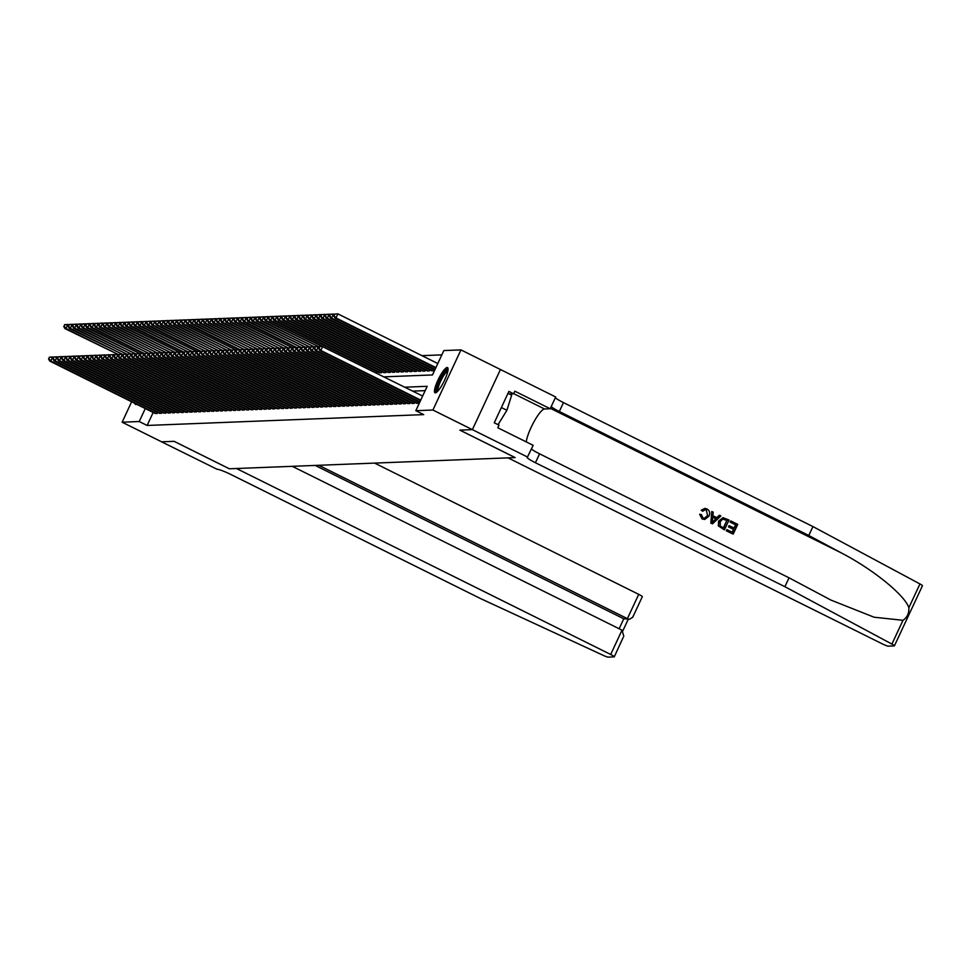 <?xml version="1.0" encoding="UTF-8"?>
<svg xmlns="http://www.w3.org/2000/svg" width="971" height="971" viewBox="0 0 971 971"><rect width="100%" height="100%" fill="white"/><g stroke="black" fill="none" stroke-linecap="round" stroke-linejoin="round"><path stroke-width="1.46" d="M435.348 392.854A14.08 2.998 116.4 0 1 434.996 392.794A14.08 2.998 116.4 0 1 438.212 379.576A14.08 2.998 116.4 0 1 447.17 367.511A14.08 2.998 116.4 0 1 447.522 367.572A14.08 2.998 116.4 0 1 444.305 380.79A14.08 2.998 116.4 0 1 435.348 392.854M136.705 404.3A14.08 2.998 116.4 0 1 135.904 404.591A14.08 2.998 116.4 0 1 135.552 404.519A14.08 2.998 116.4 0 1 135.018 403.463M441.841 354.876L421.948 355.653M384.018 376.845L432.483 374.94L443.844 350.567L460.946 349.9L432.908 410.029L415.806 410.697L427.179 386.312L404.846 387.186M527.666 457.11L472.404 429.643L459.926 430.129L515.188 457.596L508.039 457.875L882.251 643.846A5.413 0.607 -155 0 0 888.295 646.152L894.242 645.909A5.413 0.607 -155 0 0 894.412 645.849A5.413 0.607 -155 0 0 891.912 644.076L784.896 586.702L535.422 462.73A12.635 1.432 25 0 1 527.022 457.268A12.635 1.432 25 0 1 527.423 457.11L533.152 445.325L497.783 427.75L498.997 425.14L494.263 422.798L508.889 391.422L513.623 393.777L514.836 391.179L550.205 408.755L555.703 396.981L500.441 369.514L472.379 429.643L500.441 369.514L460.946 349.9M416.061 403.026L418.525 403.256L419.035 402.164M411.716 403.196L414.168 403.426L414.678 402.334M407.359 403.366L409.811 403.596L410.32 402.504M403.001 403.535L405.453 403.766L405.963 402.674M398.644 403.705L401.108 403.936L401.618 402.844M394.287 403.875L396.751 404.106L397.26 403.014M389.929 404.045L392.393 404.276L392.903 403.183M385.584 404.215L388.036 404.446L388.546 403.353M381.227 404.385L383.679 404.616L384.188 403.523M376.869 404.555L379.321 404.786L379.831 403.693M372.512 404.725L374.976 404.956L375.474 403.875M368.155 404.907L370.619 405.125L371.128 404.045M363.797 405.077L366.261 405.295L366.771 404.215M359.44 405.247L361.904 405.477L362.414 404.385M355.095 405.417L357.546 405.647L358.056 404.555M350.737 405.587L353.189 405.817L353.699 404.725M346.38 405.757L348.832 405.987L349.342 404.895M342.023 405.927L344.487 406.157L344.984 405.065M337.665 406.096L340.129 406.327L340.639 405.235M333.308 406.266L335.772 406.497L336.282 405.405M328.951 406.436L331.414 406.667L331.924 405.575M324.605 406.606L327.057 406.837L327.567 405.744M320.248 406.776L322.7 407.007L323.209 405.914M315.891 406.946L318.342 407.177L318.852 406.084M311.533 407.116L313.997 407.347L314.495 406.254M307.176 407.286L309.64 407.517L310.15 406.424M302.818 407.456L305.282 407.686L305.792 406.594M298.461 407.626L300.925 407.856L301.435 406.764M294.116 407.796L296.568 408.026L297.077 406.946M289.759 407.966L292.21 408.196L292.72 407.116M285.401 408.148L287.853 408.366L288.363 407.286M281.044 408.318L283.508 408.548L284.005 407.456M276.686 408.488L279.15 408.718L279.66 407.626M272.329 408.657L274.793 408.888L275.303 407.796M267.972 408.827L270.436 409.058L270.945 407.966M263.627 408.997L266.078 409.228L266.588 408.136M259.269 409.167L261.721 409.398L262.231 408.305M254.912 409.337L257.364 409.568L257.873 408.475M250.554 409.507L253.018 409.738L253.516 408.645M246.197 409.677L248.661 409.908L249.171 408.815M241.84 409.847L244.304 410.078L244.813 408.985M237.482 410.017L239.946 410.248L240.456 409.155M233.137 410.187L235.589 410.417L236.099 409.325M228.78 410.357L231.232 410.587L231.741 409.495M224.422 410.527L226.874 410.757L227.384 409.665M220.065 410.697L222.529 410.927L223.039 409.835M215.708 410.867L218.172 411.097L218.681 410.017M211.35 411.036L213.814 411.267L214.324 410.187M206.993 411.219L209.457 411.437L209.967 410.357M202.648 411.388L205.099 411.607L205.609 410.527M198.29 411.558L200.742 411.789L201.252 410.697M193.933 411.728L196.385 411.959L196.895 410.867M189.576 411.898L192.04 412.129L192.549 411.036M185.218 412.068L187.682 412.299L188.192 411.206M180.861 412.238L183.325 412.469L183.835 411.376M176.516 412.408L178.967 412.639L179.477 411.546M172.158 412.578L174.61 412.809L175.12 411.716M167.801 412.748L170.253 412.978L170.762 411.886M163.444 412.918L165.907 413.148L166.405 412.056M159.086 413.088L161.55 413.318L162.06 412.226M376.287 372.998L377.573 371.881M378.957 372.573L381.421 372.803L381.919 371.711M383.314 372.403L385.766 372.633L386.276 371.541M387.672 372.233L390.124 372.451L390.633 371.371M392.029 372.063L394.481 372.281L394.991 371.201M396.374 371.881L398.838 372.111L399.348 371.031M400.732 371.711L403.196 371.942L403.705 370.861M405.089 371.541L407.553 371.772L408.063 370.679M409.446 371.371L411.898 371.602L412.408 370.509M413.804 371.201L416.256 371.432L416.765 370.339M418.161 371.031L420.613 371.262L421.123 370.169M422.506 370.861L424.97 371.092L425.48 370M426.864 370.691L429.328 370.922L429.837 369.83M431.221 370.521L433.685 370.752L434.195 369.66M153.175 412.481L147.119 425.456L423.708 414.617L415.806 410.697M425.164 390.633L412.748 391.119M154.729 413.258L157.193 413.488L157.703 412.396M432.908 410.029L472.379 429.643L459.853 430.129L515.115 457.596L229.387 468.787L174.125 441.32L161.611 441.817L122.128 422.203L131.643 401.788M147.119 425.456L139.229 421.523L122.128 422.203M145.274 408.56L139.229 421.523M49.303 357.194L48.987 358.797L49.303 357.194L52.689 356.964L50.795 361.03L156.428 413.525M48.987 358.797L50.795 361.03L49.703 361.066L155.336 413.561M49.739 357.17L53.502 357.364M48.55 358.821L49.703 361.066M64.462 324.69L67.849 324.46L65.955 328.526L64.863 328.562L118.838 354.803L65.955 328.526L64.147 326.292L64.899 324.666L64.147 326.292M68.662 324.86L64.899 324.666M64.863 328.562L63.71 326.317M437.193 391.75A12.186 2.597 116.4 0 1 438.528 383.339A12.186 2.597 116.4 0 1 445.483 371.371A12.186 2.597 116.4 0 1 448.032 369.951M447.849 371.08A11.276 2.403 -63.6 0 0 446.053 372.463A11.276 2.403 -63.6 0 0 440.081 382.44A11.276 2.403 -63.6 0 0 437.982 390.937M447.995 368.3A13.982 2.986 -63.6 0 0 445.92 369.963A13.982 2.986 -63.6 0 0 438.625 382.089A13.982 2.986 -63.6 0 0 435.858 392.721M507.991 393.364L511.644 395.185L506.911 410.284L498.038 424.667M501.376 407.541L506.911 410.284M623.164 637.462L614.279 656.821A5.413 0.607 -155 0 1 614.109 656.882L608.162 657.124A5.413 0.607 -155 0 1 603.294 655.376L480.657 598.622L231.183 474.637A12.635 1.432 -155 0 0 217.091 469.272L161.587 441.817L174.064 441.332L229.326 468.787L236.475 468.508L610.686 654.478L622.01 630.179L292.283 466.323M318.791 465.291L627.387 618.648L638.724 594.349A5.413 0.607 25 0 1 642.317 596.692L632.776 617.155L629.718 619.182L623.77 618.782L315.187 465.425M374.612 463.094L638.724 594.349M614.279 656.821A5.413 0.607 -155 0 0 610.686 654.478M633.092 616.172L632.776 617.155M629.718 619.182L623.77 618.782L619.134 628.747M623.831 636.357L622.01 630.179M730.823 520.942L737.742 524.376L733.202 534.123L726.514 530.809L727.036 529.681L732.389 532.339L733.785 529.341L728.808 526.865L729.33 525.736L734.307 528.212L735.884 524.838L730.301 522.058L730.629 520.942A23.51 5.013 -63.6 0 0 730.034 522.07L735.63 524.85A23.51 5.013 -63.6 0 0 734.027 528.078M729.33 525.736L728.978 525.748A23.51 5.013 -63.6 0 0 728.456 526.877L733.445 529.353A23.51 5.013 -63.6 0 0 732.17 532.229M727.036 529.681L726.781 529.693A23.51 5.013 -63.6 0 0 726.32 530.821L733.202 534.123M723.007 517.664L718.576 521.111L718.309 525.833L724.257 529.79L718.552 525.821L718.928 521.099L723.007 517.664L729.003 520.031L724.451 529.778M701.548 510.236L704.8 508.416L701.22 510.248L702.737 511.219L701.22 510.248M706.281 510.115L707.616 515.504L706.281 510.115M702.3 518.927L699.642 514.29L702.106 518.939L704.715 519.461L702.106 518.939M784.896 586.702L789.047 577.806L830.933 600.078L874.094 617.216L902.994 620.299C907.217 617.41 909.172 613.223 908.856 607.725C904.923 595.259 873.16 569.443 841.602 553.069L808.794 535.47L559.32 411.498A12.635 1.432 25 0 1 551.212 406.618M711.792 511.486L710.808 523.114L712.508 523.855L711.003 523.102L711.792 511.486L713.212 512.19L712.884 515.722L716.926 517.725L719.402 515.261L720.822 515.965L712.508 523.855M719.402 515.261L716.598 517.737M808.794 535.47L812.945 526.573L563.471 402.601A12.635 1.432 25 0 1 555.351 397.722M531.465 448.954A12.635 1.432 25 0 0 539.573 453.833L789.047 577.806M908.856 607.725L919.95 583.947L812.945 526.573M526.246 441.89A20.306 4.333 116.4 0 1 534.099 421.572A20.306 4.333 116.4 0 1 544.525 408.985L550.205 408.755M919.95 583.947A5.413 0.607 25 0 1 922.45 585.719L894.412 645.849M509.168 393.959L513.623 393.777M706.536 510.103L705.128 509.775L702.737 511.219M699.97 514.278L701.438 514.642L702.883 517.834L704.436 518.198L707.616 515.504M704.8 508.416L706.937 508.913C709.716 510.625 710.396 513.04 708.964 516.171L704.715 519.461M713.77 520.869L716.003 518.648L712.763 517.045L712.289 522.349L716.003 518.648M712.75 517.227L715.651 518.672M727.133 520.492L722.63 519.097L720.251 521.779L720.251 526.064L723.638 527.993L726.878 520.505A23.51 5.013 -63.6 0 0 723.431 527.884M723.261 518.975L722.63 519.097M725.179 519.521L726.878 520.505M53.66 357.025L53.344 358.627L53.66 357.025L57.046 356.794L55.153 360.848L160.785 413.355M53.344 358.627L55.153 360.848L54.06 360.896L159.693 413.391M54.097 357L57.859 357.194M52.907 358.639L54.06 360.896M58.017 356.855L57.702 358.457L58.017 356.855L61.404 356.624L59.51 360.678L165.143 413.173M57.702 358.457L59.51 360.678L58.418 360.727L164.05 413.221M58.454 356.83L62.217 357.025M57.265 358.469L58.418 360.727M62.375 356.673L62.047 358.287L62.375 356.673L65.761 356.454L63.868 360.508L169.5 413.003M62.047 358.287L63.868 360.508L62.775 360.557L168.408 413.051M62.812 356.66L66.574 356.855M61.622 358.299L62.775 360.557M66.732 356.503L66.404 358.117L66.732 356.503L70.118 356.284L68.225 360.338L173.845 412.833M66.404 358.117L68.225 360.338L67.133 360.387L172.765 412.881M67.169 356.491L70.919 356.685M65.967 358.129L67.133 360.387M68.82 324.52L72.206 324.29L70.313 328.356L69.22 328.392L123.196 354.633L70.313 328.356L68.492 326.122L69.257 324.496L68.492 326.122M73.019 324.69L69.257 324.496M69.22 328.392L68.067 326.147M73.177 324.35L76.563 324.12L74.67 328.186L73.578 328.222L127.553 354.464L74.67 328.186L72.849 325.953L73.614 324.326L72.849 325.953M77.364 324.52L73.614 324.326M73.578 328.222L72.412 325.977M77.534 324.18L80.909 323.95L79.015 328.004L77.935 328.052L131.898 354.294L79.015 328.004L77.207 325.783L77.971 324.156L77.207 325.783M81.722 324.35L77.971 324.156M77.935 328.052L76.77 325.795M81.892 324.011L85.266 323.78L83.372 327.834L82.292 327.882L136.256 354.124L83.372 327.834L81.564 325.613L82.317 323.986L81.564 325.613M86.079 324.18L82.317 323.986M82.292 327.882L81.127 325.625M71.089 356.333L70.762 357.947L71.089 356.333L74.464 356.114L72.57 360.168L178.203 412.663M70.762 357.947L72.57 360.168L71.49 360.217L177.123 412.711M71.526 356.321L75.277 356.515M70.325 357.959L71.49 360.217M86.237 323.829L89.623 323.61L87.73 327.664L86.637 327.713L140.613 353.954L87.73 327.664L85.921 325.443L86.674 323.816L85.921 325.443M90.437 324.011L86.674 323.816M86.637 327.713L85.484 325.455M75.447 356.163L75.119 357.777L75.447 356.163L78.821 355.932L76.927 359.998L182.56 412.493M75.119 357.777L76.927 359.998L75.835 360.047L181.468 412.541M75.872 356.151L79.634 356.345M74.682 357.789L75.835 360.047M90.594 323.659L90.279 325.273L90.594 323.659L93.981 323.44L92.087 327.494L90.995 327.543L143.077 353.42M94.794 323.841L91.031 323.646M140.771 353.602L140.018 355.228L140.771 353.602L144.97 353.784L92.087 327.494L90.279 325.273M90.995 327.543L89.842 325.285M79.792 355.993L79.476 357.607L79.792 355.993L83.178 355.762L81.285 359.828L186.918 412.323M79.476 357.607L81.285 359.828L80.192 359.877L185.825 412.372M80.229 355.981L83.992 356.175M79.039 357.619L80.192 359.877M94.952 323.489L98.338 323.27L96.445 327.324L95.352 327.373L149.328 353.614L96.445 327.324L94.636 325.103L95.389 323.477L94.636 325.103M99.151 323.671L95.389 323.477M95.352 327.373L94.199 325.115M84.149 355.823L83.834 357.437L84.149 355.823L87.536 355.592L85.642 359.658L191.275 412.153M83.834 357.437L85.642 359.658L84.55 359.707L190.182 412.202M84.586 355.811L88.349 356.005M83.397 357.449L84.55 359.707M99.309 323.319L102.695 323.088L100.802 327.154L99.71 327.203L153.685 353.444L100.802 327.154L98.981 324.933L99.746 323.307L98.981 324.933M103.509 323.501L99.746 323.307M99.71 327.203L98.557 324.945M88.507 355.653L88.191 357.267L88.507 355.653L91.893 355.422L90 359.488L195.632 411.983M88.191 357.267L90 359.488L88.907 359.537L194.54 412.032M88.944 355.641L92.706 355.835M87.754 357.279L88.907 359.537M103.666 323.149L107.053 322.918L105.147 326.984L104.067 327.033L158.042 353.274L105.147 326.984L103.339 324.763L104.103 323.137L103.339 324.763M107.854 323.331L104.103 323.137M104.067 327.033L102.902 324.775M92.864 355.483L92.536 357.097L92.864 355.483L96.25 355.252L94.357 359.319L199.99 411.813M92.536 357.097L94.357 359.319L93.265 359.355L198.897 411.862M93.301 355.471L97.064 355.653M92.111 357.11L93.265 359.355M108.024 322.979L111.398 322.748L109.505 326.814L108.424 326.863L162.388 353.104L109.505 326.814L107.696 324.593L108.461 322.967L107.696 324.593M112.211 323.161L108.461 322.967M108.424 326.863L107.259 324.605M97.221 355.313L96.894 356.915L97.221 355.313L100.608 355.083L98.702 359.149L204.335 411.643M96.894 356.915L98.702 359.149L97.622 359.185L203.255 411.68M97.658 355.301L101.409 355.483M96.457 356.94L97.622 359.185M112.381 322.809L112.053 324.423L112.381 322.809L115.755 322.578L113.862 326.644L112.77 326.693L166.745 352.934M116.569 322.991L112.806 322.797M166.745 352.922L113.862 326.644L112.053 324.423M112.77 326.693L111.616 324.435M101.579 355.143L101.251 356.745L101.579 355.143L104.953 354.913L103.06 358.979L208.692 411.473M101.251 356.745L103.06 358.979L101.979 359.015L207.612 411.51M102.016 355.131L105.766 355.313M100.814 356.77L101.979 359.015M116.726 322.639L120.113 322.408L118.219 326.474L117.127 326.511L171.102 352.764L118.219 326.474L116.411 324.253L117.163 322.627L116.411 324.253M120.926 322.809L117.163 322.627M117.127 326.511L115.974 324.265M105.936 354.973L105.608 356.575L105.936 354.973L109.31 354.743L107.417 358.809L213.05 411.303M105.608 356.575L107.417 358.809L106.325 358.845L211.957 411.34M106.361 354.949L110.124 355.143M105.171 356.6L106.325 358.845M121.084 322.469L124.47 322.238L122.577 326.305L121.484 326.341L175.46 352.582L122.577 326.305L120.768 324.083L121.521 322.457L120.768 324.083M125.283 322.639L121.521 322.457M121.484 326.341L120.331 324.096M110.281 354.803L109.966 356.406L110.281 354.803L113.668 354.573L111.774 358.639L217.407 411.134M109.966 356.406L111.774 358.639L110.682 358.675L216.315 411.17M110.718 354.779L114.481 354.973M109.529 356.43L110.682 358.675M125.441 322.299L128.827 322.069L126.934 326.135L125.842 326.171L179.817 352.412L126.934 326.135L125.125 323.901L125.878 322.287L125.125 323.901M129.641 322.469L125.878 322.287M125.842 326.171L124.689 323.926M115.076 354.609L114.323 356.236L115.076 354.609L118.025 354.403L116.132 358.469L221.764 410.964M114.323 356.236L116.132 358.469L115.039 358.505L220.672 411M114.639 354.633L116.933 354.439M113.886 356.26L115.039 358.505M129.798 322.129L129.471 323.731L129.798 322.129L133.185 321.899L131.291 325.965L130.199 326.001L182.281 351.89M133.998 322.299L130.235 322.117M179.975 352.072L179.222 353.699L179.975 352.072L184.174 352.242L131.291 325.965L129.471 323.731M130.199 326.001L129.046 323.756M119.433 354.439L118.68 356.066L119.433 354.439L122.382 354.233L120.489 358.299L226.122 410.794M118.68 356.066L120.489 358.299L119.397 358.335L225.029 410.83M118.996 354.464L121.29 354.269M118.244 356.09L119.397 358.335M134.156 321.959L133.828 323.561L134.156 321.959L137.542 321.729L135.637 325.795L134.556 325.831L188.52 352.072M138.343 322.129L134.593 321.935M188.532 352.072L135.637 325.795L133.828 323.561M134.556 325.831L133.391 323.586M123.79 354.269L123.026 355.896L123.79 354.269L126.74 354.063L124.846 358.129L230.479 410.624M123.026 355.896L124.846 358.129L123.754 358.165L229.387 410.66M123.353 354.294L125.647 354.099M122.601 355.92L123.754 358.165M138.513 321.789L141.887 321.559L139.994 325.625L138.914 325.661L192.877 351.903L139.994 325.625L138.185 323.392L138.95 321.765L138.185 323.392M142.701 321.959L138.95 321.765M138.914 325.661L137.748 323.416M128.148 354.099L127.383 355.726L128.148 354.099L131.097 353.893L129.192 357.959L234.824 410.454M127.383 355.726L129.192 357.959L128.111 357.996L233.744 410.49M127.711 354.124L130.005 353.93M126.946 355.75L128.111 357.996M142.871 321.619L146.245 321.389L144.351 325.455L143.259 325.491L197.234 351.733L144.351 325.455L142.543 323.222L143.295 321.595L142.543 323.222M147.058 321.789L143.295 321.595M143.259 325.491L142.106 323.246M132.505 353.93L131.74 355.556L132.505 353.93L135.442 353.723L133.549 357.777L239.182 410.284M131.74 355.556L133.549 357.777L132.469 357.826L238.101 410.32M132.068 353.954L134.362 353.76M131.303 355.568L132.469 357.826M147.216 321.45L146.9 323.052L147.216 321.45L150.602 321.219L148.709 325.285L147.616 325.321L199.698 351.199M151.415 321.619L147.653 321.425M197.392 351.393L196.64 353.019L197.392 351.393L201.592 351.563L148.709 325.285L146.9 323.052M147.616 325.321L146.463 323.076M136.85 353.76L136.098 355.386L136.85 353.76L139.8 353.553L137.906 357.607L243.539 410.102M136.098 355.386L137.906 357.607L136.814 357.656L242.447 410.15M136.426 353.784L138.719 353.59M135.661 355.398L136.814 357.656M151.573 321.28L154.959 321.049L153.066 325.115L151.974 325.151L205.949 351.393L153.066 325.115L151.258 322.882L152.01 321.255L151.258 322.882M155.773 321.45L152.01 321.255M151.974 325.151L150.821 322.906M141.208 353.59L144.157 353.383L142.264 357.437L247.896 409.932M140.455 355.216L142.264 357.437L141.171 357.486L246.804 409.98M140.018 355.228L141.171 357.486M155.93 321.11L159.317 320.879L157.423 324.933L156.331 324.982L210.306 351.223L157.423 324.933L155.615 322.712L156.367 321.085L155.615 322.712M160.13 321.28L156.367 321.085M156.331 324.982L155.178 322.724M145.565 353.42L144.813 355.046L145.565 353.42L148.514 353.213L146.621 357.267L252.254 409.762M144.813 355.046L146.621 357.267L145.529 357.316L251.161 409.811M145.128 353.432L147.422 353.25M144.376 355.058L145.529 357.316M160.288 320.94L163.674 320.709L161.781 324.763L160.688 324.812L214.664 351.053L161.781 324.763L159.96 322.542L160.725 320.916L159.96 322.542M164.487 321.11L160.725 320.916M160.688 324.812L159.523 322.554M149.922 353.25L149.17 354.876L149.922 353.25L152.872 353.043L150.978 357.097L256.611 409.592M149.17 354.876L150.978 357.097L149.886 357.146L255.519 409.641M149.485 353.262L151.779 353.08M148.733 354.888L149.886 357.146M164.645 320.758L168.032 320.539L166.126 324.593L165.046 324.642L219.009 350.883L166.126 324.593L164.317 322.372L165.082 320.746L164.317 322.372M168.833 320.94L165.082 320.746M165.046 324.642L163.881 322.384M154.28 353.08L153.515 354.706L154.28 353.08L157.229 352.861L155.336 356.927L260.968 409.422M153.515 354.706L155.336 356.927L154.243 356.976L259.876 409.471M153.843 353.092L156.137 352.91M153.078 354.718L154.243 356.976M169.003 320.588L172.377 320.369L170.483 324.423L169.403 324.472L223.366 350.713L170.483 324.423L168.675 322.202L169.44 320.576L168.675 322.202M173.19 320.77L169.44 320.576M169.403 324.472L168.238 322.214M158.637 352.91L157.872 354.536L158.637 352.91L161.587 352.691L159.681 356.758L265.314 409.252M157.872 354.536L159.681 356.758L158.601 356.806L264.233 409.301M158.2 352.922L160.494 352.74M157.436 354.549L158.601 356.806M173.348 320.418L176.734 320.199L174.841 324.253L173.748 324.302L227.724 350.543L174.841 324.253L173.032 322.032L173.785 320.406L173.032 322.032M177.547 320.6L173.785 320.406M173.748 324.302L172.595 322.044M162.994 352.74L162.23 354.366L162.994 352.74L165.932 352.522L164.038 356.588L269.671 409.082M162.23 354.366L164.038 356.588L162.958 356.636L268.591 409.131M162.558 352.752L164.852 352.57M161.793 354.379L162.958 356.636M177.705 320.248L181.091 320.017L179.198 324.083L178.106 324.132L232.081 350.373L179.198 324.083L177.39 321.862L178.142 320.236L177.39 321.862M181.905 320.43L178.142 320.236M178.106 324.132L176.953 321.874M167.34 352.57L166.587 354.197L167.34 352.57L170.289 352.352L168.396 356.418L274.028 408.912M166.587 354.197L168.396 356.418L167.303 356.466L272.936 408.961M166.903 352.582L169.209 352.4M166.15 354.209L167.303 356.466M182.063 320.078L181.747 321.692L182.063 320.078L185.449 319.847L183.555 323.913L182.463 323.962L236.439 350.203M186.262 320.26L182.499 320.066M236.439 350.191L183.555 323.913L181.747 321.692M182.463 323.962L181.31 321.704M171.697 352.4L170.945 354.027L171.697 352.4L174.646 352.182L172.753 356.248L278.386 408.742M170.945 354.027L172.753 356.248L171.661 356.284L277.293 408.791M171.26 352.412L173.554 352.23M170.508 354.039L171.661 356.284M186.42 319.908L186.104 321.522L186.42 319.908L189.806 319.677L187.913 323.744L186.82 323.792L238.902 349.669M190.619 320.09L186.857 319.896M236.596 349.851L235.844 351.478L236.596 349.851L240.796 350.033L187.913 323.744L186.104 321.522M186.82 323.792L185.667 321.535M176.054 352.23L175.302 353.857L176.054 352.23L179.004 352.012L177.11 356.078L282.743 408.573M175.302 353.857L177.11 356.078L176.018 356.114L281.651 408.609M175.617 352.242L177.911 352.06M174.865 353.869L176.018 356.114M190.777 319.738L194.164 319.508L192.27 323.574L191.178 323.622L245.153 349.863L192.27 323.574L190.45 321.352L191.214 319.726L190.45 321.352M194.965 319.92L191.214 319.726M191.178 323.622L190.013 321.365M180.412 352.06L183.361 351.842L181.468 355.908L287.1 408.403M179.647 353.675L181.468 355.908L180.375 355.944L286.008 408.439M179.222 353.699L180.375 355.944M195.135 319.568L198.521 319.338L196.615 323.404L195.535 323.452L249.498 349.694L196.615 323.404L194.807 321.183L195.572 319.556L194.807 321.183M199.322 319.738L195.572 319.556M195.535 323.452L194.37 321.195M184.769 351.89L184.005 353.505L184.769 351.89L187.719 351.672L185.825 355.738L291.446 408.233M184.005 353.505L185.825 355.738L184.733 355.774L290.365 408.269M184.332 351.903L186.626 351.72M183.568 353.529L184.733 355.774M199.492 319.398L202.866 319.168L200.973 323.234L199.892 323.27L253.856 349.511L200.973 323.234L199.164 321.013L199.929 319.386L199.164 321.013M203.679 319.568L199.929 319.386M199.892 323.27L198.727 321.025M189.127 351.708L188.362 353.335L189.127 351.708L192.064 351.502L190.17 355.568L295.803 408.063M188.362 353.335L190.17 355.568L189.09 355.604L294.723 408.099M188.69 351.733L190.984 351.551M187.925 353.359L189.09 355.604M203.837 319.228L207.224 318.998L205.33 323.064L204.238 323.1L258.213 349.342L205.33 323.064L203.522 320.831L204.274 319.216L203.522 320.831M208.037 319.398L204.274 319.216M204.238 323.1L203.085 320.855M193.472 351.538L192.719 353.165L193.472 351.538L196.421 351.332L194.528 355.398L300.16 407.893M192.719 353.165L194.528 355.398L193.447 355.435L299.068 407.929M193.047 351.563L195.341 351.368M192.282 353.189L193.447 355.435M208.195 319.058L211.581 318.828L209.687 322.894L208.595 322.93L262.571 349.172L209.687 322.894L207.879 320.661L208.631 319.046L207.879 320.661M212.394 319.228L208.631 319.046M208.595 322.93L207.442 320.685M197.829 351.368L200.779 351.162L198.885 355.228L304.518 407.723M197.077 352.995L198.885 355.228L197.793 355.265L303.425 407.759M196.64 353.019L197.793 355.265M212.552 318.889L215.938 318.658L214.045 322.724L212.952 322.76L266.928 349.002L214.045 322.724L212.236 320.491L212.989 318.864L212.236 320.491M216.751 319.058L212.989 318.864M212.952 322.76L211.799 320.515M202.186 351.199L201.434 352.825L202.186 351.199L205.136 350.992L203.242 355.058L308.875 407.553M201.434 352.825L203.242 355.058L202.15 355.095L307.783 407.589M201.75 351.223L204.044 351.029M200.997 352.849L202.15 355.095M216.909 318.719L220.296 318.488L218.402 322.554L217.31 322.59L271.285 348.832L218.402 322.554L216.582 320.321L217.346 318.694L216.582 320.321M221.109 318.889L217.346 318.694M217.31 322.59L216.157 320.345M206.544 351.029L205.791 352.655L206.544 351.029L209.493 350.822L207.6 354.888L313.232 407.383M205.791 352.655L207.6 354.888L206.507 354.925L312.14 407.419M206.107 351.053L208.401 350.859M205.354 352.679L206.507 354.925M221.267 318.549L224.653 318.318L222.76 322.384L221.667 322.421L275.643 348.662L222.76 322.384L220.939 320.151L221.704 318.524L220.939 320.151M225.454 318.719L221.704 318.524M221.667 322.421L220.502 320.175M210.901 350.859L210.137 352.485L210.901 350.859L213.851 350.652L211.957 354.706L317.59 407.213M210.137 352.485L211.957 354.706L210.865 354.755L316.497 407.25M210.464 350.883L212.758 350.689M209.712 352.497L210.865 354.755M225.624 318.379L228.998 318.148L227.105 322.214L226.025 322.251L279.988 348.492L227.105 322.214L225.296 319.981L226.061 318.354L225.296 319.981M229.811 318.549L226.061 318.354M226.025 322.251L224.859 320.005M215.259 350.689L214.494 352.315L215.259 350.689L218.208 350.482L216.315 354.536L321.935 407.031M214.494 352.315L216.315 354.536L215.222 354.585L320.855 407.08M214.822 350.713L217.116 350.519M214.057 352.327L215.222 354.585M229.981 318.209L233.356 317.978L231.462 322.044L230.382 322.081L284.345 348.322L231.462 322.044L229.654 319.811L230.406 318.185L229.654 319.811M234.169 318.379L230.406 318.185M230.382 322.081L229.217 319.835M219.616 350.519L218.851 352.145L219.616 350.519L222.553 350.313L220.66 354.366L326.292 406.861M218.851 352.145L220.66 354.366L219.58 354.415L325.212 406.91M219.179 350.531L221.473 350.349M218.414 352.157L219.58 354.415M234.327 318.039L237.713 317.808L235.819 321.862L234.727 321.911L288.703 348.152L235.819 321.862L234.011 319.641L234.764 318.015L234.011 319.641M238.526 318.209L234.764 318.015M234.727 321.911L233.574 319.653M223.961 350.349L223.209 351.975L223.961 350.349L226.911 350.143L225.017 354.197L330.65 406.691M223.209 351.975L225.017 354.197L223.937 354.245L329.557 406.74M223.536 350.361L225.83 350.179M222.772 351.988L223.937 354.245M238.684 317.869L242.07 317.638L240.177 321.692L239.084 321.741L293.06 347.982L240.177 321.692L238.368 319.471L239.121 317.845L238.368 319.471M242.884 318.039L239.121 317.845M239.084 321.741L237.931 319.483M228.319 350.179L227.566 351.805L228.319 350.179L231.268 349.973L229.374 354.027L335.007 406.521M227.566 351.805L229.374 354.027L228.282 354.075L333.915 406.57M227.882 350.191L230.176 350.009M227.129 351.818L228.282 354.075M243.041 317.687L242.726 319.301L243.041 317.687L246.428 317.468L244.534 321.522L243.442 321.571L295.524 347.448M247.241 317.869L243.478 317.675M293.218 347.642L292.465 349.257L293.218 347.642L297.417 347.812L244.534 321.522L242.726 319.301M243.442 321.571L242.289 319.313M232.676 350.009L231.923 351.636L232.676 350.009L235.625 349.791L233.732 353.857L339.365 406.351M231.923 351.636L233.732 353.857L232.639 353.905L338.272 406.4M232.239 350.021L234.533 349.839M231.486 351.648L232.639 353.905M247.399 317.517L250.785 317.299L248.892 321.352L247.799 321.401L301.775 347.642L248.892 321.352L247.071 319.131L247.836 317.505L247.071 319.131M251.598 317.699L247.836 317.505M247.799 321.401L246.646 319.143M237.033 349.839L239.983 349.621L238.089 353.687L343.722 406.181M236.281 351.466L238.089 353.687L236.997 353.735L342.629 406.23M235.844 351.478L236.997 353.735M251.756 317.347L255.142 317.129L253.249 321.183L252.157 321.231L306.132 347.472L253.249 321.183L251.428 318.961L252.193 317.335L251.428 318.961M255.943 317.529L252.193 317.335M252.157 321.231L250.991 318.974M241.391 349.669L240.626 351.296L241.391 349.669L244.34 349.451L242.447 353.517L348.079 406.012M240.626 351.296L242.447 353.517L241.354 353.565L346.987 406.06M240.954 349.681L243.248 349.499M240.201 351.308L241.354 353.565M256.113 317.177L259.488 316.947L257.594 321.013L256.514 321.061L310.477 347.302L257.594 321.013L255.786 318.791L256.55 317.165L255.786 318.791M260.301 317.359L256.55 317.165M256.514 321.061L255.349 318.804M245.748 349.499L244.983 351.126L245.748 349.499L248.697 349.281L246.804 353.347L352.424 405.842M244.983 351.126L246.804 353.347L245.712 353.395L351.344 405.89M245.311 349.511L247.605 349.329M244.546 351.138L245.712 353.395M260.471 317.007L263.845 316.777L261.952 320.843L260.871 320.891L314.835 347.133L261.952 320.843L260.143 318.622L260.896 316.995L260.143 318.622M264.658 317.189L260.896 316.995M260.871 320.891L259.706 318.634M250.105 349.329L249.341 350.956L250.105 349.329L253.043 349.111L251.149 353.177L356.782 405.672M249.341 350.956L251.149 353.177L250.069 353.213L355.702 405.72M249.668 349.342L251.962 349.159M248.904 350.968L250.069 353.213M264.816 316.837L268.202 316.607L266.309 320.673L265.217 320.721L319.192 346.963L266.309 320.673L264.5 318.452L265.253 316.825L264.5 318.452M269.016 317.019L265.253 316.825M265.217 320.721L264.063 318.464M254.451 349.159L253.698 350.786L254.451 349.159L257.4 348.941L255.507 353.007L361.139 405.502M253.698 350.786L255.507 353.007L254.426 353.043L360.047 405.538M254.026 349.172L256.32 348.99M253.261 350.798L254.426 353.043M269.173 316.667L268.858 318.282L269.173 316.667L272.56 316.437L270.666 320.503L269.574 320.551L422.64 396.034M273.373 316.849L269.61 316.655M376.299 372.998L270.666 320.503L268.858 318.282M269.574 320.551L268.421 318.294M258.808 348.99L258.055 350.604L258.808 348.99L261.757 348.771L259.864 352.837L365.497 405.332M258.055 350.604L259.864 352.837L258.772 352.874L364.404 405.368M258.371 349.002L260.665 348.82M257.618 350.628L258.772 352.874M273.531 316.497L273.215 318.112L273.531 316.497L276.917 316.267L275.024 320.333L273.931 320.381L379.564 372.876M277.73 316.667L273.968 316.485M380.656 372.828L275.024 320.333L273.215 318.112M273.931 320.381L272.778 318.124M263.165 348.82L262.413 350.434L263.165 348.82L266.115 348.601L264.221 352.667L369.854 405.162M262.413 350.434L264.221 352.667L263.129 352.704L368.762 405.198M262.728 348.832L265.022 348.65M261.976 350.458L263.129 352.704M277.888 316.328L277.56 317.942L277.888 316.328L281.274 316.097L279.381 320.163L278.289 320.199L383.921 372.706M282.088 316.497L278.325 316.315M385.014 372.658L279.381 320.163L277.56 317.942M278.289 320.199L277.136 317.954M267.523 348.638L266.77 350.264L267.523 348.638L270.472 348.431L268.579 352.497L374.211 404.992M266.77 350.264L268.579 352.497L267.486 352.534L373.119 405.028M267.086 348.662L269.38 348.48M266.333 350.288L267.486 352.534M282.245 316.158L281.918 317.76L282.245 316.158L285.632 315.927L283.726 319.993L282.646 320.029L388.279 372.524M286.433 316.328L282.682 316.145M389.359 372.488L283.726 319.993L281.918 317.76M282.646 320.029L281.481 317.784M271.88 348.468L271.115 350.094L271.88 348.468L274.829 348.261L272.936 352.327L378.569 404.822M271.115 350.094L272.936 352.327L271.844 352.364L377.476 404.858M271.443 348.492L273.737 348.298M270.691 350.118L271.844 352.364M286.603 315.988L286.275 317.59L286.603 315.988L289.977 315.757L288.084 319.823L287.003 319.86L392.636 372.354M290.79 316.158L287.04 315.976M393.716 372.318L288.084 319.823L286.275 317.59M287.003 319.86L285.838 317.614M276.237 348.298L275.473 349.924L276.237 348.298L279.187 348.091L277.281 352.157L382.914 404.652M275.473 349.924L277.281 352.157L276.201 352.194L381.834 404.689M275.8 348.322L278.094 348.128M275.036 349.948L276.201 352.194M290.96 315.818L290.632 317.42L290.96 315.818L294.334 315.587L292.441 319.653L291.349 319.69L396.981 372.184M295.148 315.988L291.385 315.793M398.074 372.148L292.441 319.653L290.632 317.42M291.349 319.69L290.195 317.444M280.595 348.128L279.83 349.754L280.595 348.128L283.532 347.921L281.639 351.988L387.271 404.482M279.83 349.754L281.639 351.988L280.558 352.024L386.191 404.519M280.158 348.152L282.452 347.958M279.393 349.778L280.558 352.024M295.305 315.648L294.99 317.25L295.305 315.648L298.692 315.417L296.798 319.483L295.706 319.52L401.339 372.014M299.505 315.818L295.742 315.624M402.431 371.978L296.798 319.483L294.99 317.25M295.706 319.52L294.553 317.274M284.94 347.958L284.187 349.584L284.94 347.958L287.889 347.752L285.996 351.818L391.629 404.312M284.187 349.584L285.996 351.818L284.904 351.854L390.536 404.349M284.515 347.982L286.809 347.788M283.75 349.609L284.904 351.854M299.663 315.478L299.347 317.08L299.663 315.478L303.049 315.247L301.156 319.313L300.063 319.35L405.696 371.844M303.862 315.648L300.1 315.454M406.788 371.808L301.156 319.313L299.347 317.08M300.063 319.35L298.91 317.104M289.297 347.788L288.545 349.414L289.297 347.788L292.247 347.582L290.353 351.636L395.986 404.142M288.545 349.414L290.353 351.636L289.261 351.684L394.894 404.179M288.86 347.812L291.154 347.618M288.108 349.426L289.261 351.684M304.02 315.308L303.705 316.91L304.02 315.308L307.406 315.077L305.513 319.143L304.421 319.18L410.053 371.675M308.22 315.478L304.457 315.284M411.146 371.638L305.513 319.143L303.705 316.91M304.421 319.18L303.268 316.934M293.655 347.618L296.604 347.412L294.711 351.466L400.343 403.96M292.902 349.244L294.711 351.466L293.618 351.514L399.251 404.009M292.465 349.257L293.618 351.514M308.377 315.138L308.05 316.74L308.377 315.138L311.764 314.907L309.87 318.974L308.778 319.01L414.411 371.505M312.577 315.308L308.814 315.114M415.503 371.468L309.87 318.974L308.05 316.74M308.778 319.01L307.625 316.764M298.012 347.448L297.26 349.075L298.012 347.448L300.961 347.242L299.068 351.296L404.701 403.79M297.26 349.075L299.068 351.296L297.976 351.344L403.608 403.839M297.575 347.46L299.869 347.278M296.823 349.087L297.976 351.344M312.735 314.968L312.407 316.57L312.735 314.968L316.121 314.738L314.216 318.804L313.135 318.84L418.768 371.335M316.922 315.138L313.172 314.944M419.848 371.298L314.216 318.804L312.407 316.57M313.135 318.84L311.97 316.595M302.369 347.278L301.605 348.905L302.369 347.278L305.319 347.072L303.425 351.126L409.058 403.62M301.605 348.905L303.425 351.126L302.333 351.174L407.966 403.669M301.932 347.29L304.226 347.108M301.18 348.917L302.333 351.174M317.092 314.798L316.764 316.4L317.092 314.798L320.466 314.568L318.573 318.622L317.493 318.67L423.125 371.165M321.28 314.968L317.529 314.774M424.206 371.128L318.573 318.622L316.764 316.4M317.493 318.67L316.328 316.412M306.727 347.108L305.962 348.735L306.727 347.108L309.676 346.902L307.771 350.956L413.403 403.451M305.962 348.735L307.771 350.956L306.69 351.004L412.323 403.499M306.29 347.12L308.584 346.938M305.525 348.747L306.69 351.004M321.45 314.616L321.122 316.23L321.45 314.616L324.824 314.398L322.93 318.452L321.838 318.5L427.471 370.995M325.637 314.798L321.874 314.604M428.563 370.946L322.93 318.452L321.122 316.23M321.838 318.5L320.685 316.243M311.084 346.938L310.319 348.565L311.084 346.938L314.021 346.72L312.128 350.786L417.761 403.281M310.319 348.565L312.128 350.786L311.048 350.834L416.68 403.329M310.647 346.95L312.941 346.768M309.883 348.577L311.048 350.834M325.795 314.446L325.479 316.06L325.795 314.446L329.181 314.228L327.288 318.282L326.195 318.33L431.828 370.825M329.994 314.628L326.232 314.434M432.92 370.776L327.288 318.282L325.479 316.06M326.195 318.33L325.042 316.073M315.429 346.768L314.677 348.395L315.429 346.768L318.379 346.55L316.485 350.616L419.86 401.994M314.677 348.395L316.485 350.616L315.393 350.665L419.642 402.467M315.005 346.781L317.299 346.598M314.24 348.407L315.393 350.665M330.152 314.276L329.837 315.891L330.152 314.276L333.539 314.058L331.645 318.112L330.553 318.16L434.802 369.963M334.352 314.458L330.589 314.264M435.02 369.49L331.645 318.112L329.837 315.891M330.553 318.16L329.4 315.903M319.787 346.598L319.034 348.225L319.787 346.598L322.736 346.38L320.843 350.446L420.746 400.101M319.034 348.225L320.843 350.446L319.75 350.495L420.528 400.574M319.35 346.611L321.644 346.429M318.597 348.237L319.75 350.495M334.51 314.106L334.194 315.721L334.51 314.106L337.896 313.876L336.002 317.942L334.91 317.99L435.688 368.07M437.8 363.53L337.896 313.876L334.946 314.094M435.906 367.596L336.002 317.942L334.194 315.721M334.91 317.99L333.757 315.733M841.602 553.069L550.399 408.342M559.32 411.498L563.471 402.601M539.573 453.833L535.422 462.73M891.912 644.076L902.994 620.299M513.683 393.656L544.525 408.985M622.884 630.749L628.249 619.243"/></g></svg>

